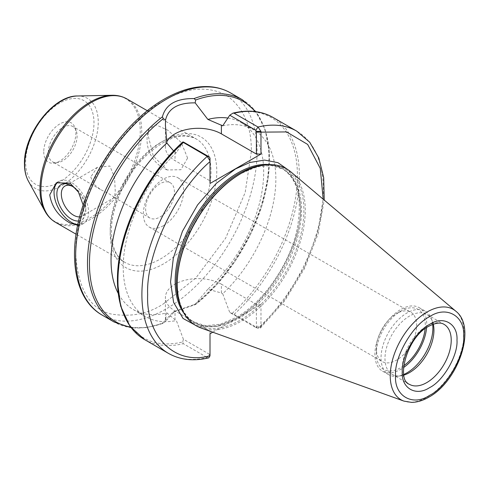 <?xml version="1.0" encoding="UTF-8"?>
<svg xmlns="http://www.w3.org/2000/svg" width="489" height="489" viewBox="0 0 489 489"><rect width="100%" height="100%" fill="white"/><g stroke="black" fill="none" stroke-linecap="round" stroke-linejoin="round"><path stroke-width="0.37" stroke-dasharray="2.44 1.83" d="M288.816 170.331L297.685 186.401L300.448 206.431C303.241 242.079 267.77 303.522 235.496 318.926L216.774 326.554L198.418 326.909M43.747 151.773A22.72 13.117 120 0 0 54.077 163.137A22.72 13.117 120 0 0 75.874 133.222A22.72 13.117 120 0 0 74.817 127.213A22.72 13.117 120 0 0 56.895 125.942A22.72 13.117 120 0 0 43.747 151.773M77.091 135.844A20.367 11.76 -60 0 1 57.549 162.66A20.367 11.76 -60 0 1 52.506 161.798A20.367 11.76 -60 0 1 48.289 152.476A20.367 11.76 -60 0 1 57.176 131.981A20.367 11.76 -60 0 1 72.873 126.523A20.367 11.76 -60 0 1 76.143 130.459A20.367 11.76 -60 0 1 77.091 135.844M79.652 216.847A17.311 9.994 -120 0 0 82.219 216.065A17.311 9.994 -120 0 0 85.801 208.137A17.311 9.994 -120 0 0 73.564 186.939L71.333 185.649L73.564 186.939A17.311 9.994 -120 0 0 72.494 186.376M90.771 177L93.668 184.096L100.434 189.469L109.829 194.267L114.56 197.391L115.251 191.138L114.53 177.171L109.829 166.003L97.25 167.409L90.771 177M77.812 224.598A24.438 14.108 -120 0 0 83.552 223.522A24.438 14.108 -120 0 0 87.299 203.944A24.438 14.108 -120 0 0 71.333 182.403A24.438 14.108 -120 0 0 59.114 181.193A24.438 14.108 -120 0 0 57.922 182.03M187.599 158.075L181.211 142.427L167.941 130.282L155.808 124.738L148.919 128.931L148.033 135.233L153.314 156.107L167.207 169.964L180.906 169.732L187.599 158.075M174.432 192.049A20.367 11.76 120 0 0 170.215 182.727A20.367 11.76 120 0 0 160.031 183.736A20.367 11.76 120 0 0 145.63 208.675A20.367 11.76 120 0 0 149.848 217.996A20.367 11.76 120 0 0 160.031 216.988A20.367 11.76 120 0 0 174.432 192.049M163.497 225.643A28.515 16.461 120 0 0 182.122 200.514A28.515 16.461 120 0 0 177.751 177.666A28.515 16.461 120 0 0 163.497 179.078A28.515 16.461 120 0 0 144.866 204.206A28.515 16.461 120 0 0 149.237 227.055A28.515 16.461 120 0 0 163.497 225.643M403.725 365.766A34.621 19.988 -60 0 1 400.815 367.649A34.621 19.988 -60 0 1 376.334 353.51A34.621 19.988 -60 0 1 400.815 311.108L396.5 313.602A28.515 16.461 -60 0 1 410.754 312.19A28.515 16.461 -60 0 1 415.124 335.038A28.515 16.461 -60 0 1 396.5 360.161A28.515 16.461 -60 0 1 382.239 361.573A28.515 16.461 -60 0 1 376.334 348.523A28.515 16.461 -60 0 1 396.5 313.602L400.815 311.108A34.621 19.988 -60 0 1 425.124 328.7M83.173 205.001L84.291 214.83L80.734 225.154L79.114 225.722M200.906 327.93A90.526 52.268 120 0 0 268.773 298.107A90.526 52.268 120 0 0 305.27 210.301A90.526 52.268 120 0 0 290.949 171.969M433.297 324.164A34.621 19.988 120 0 0 432.331 321.077A34.621 19.988 120 0 0 426.769 314.384A34.621 19.988 120 0 0 409.458 316.096A34.621 19.988 120 0 0 384.977 358.498A34.621 19.988 120 0 0 392.147 374.348A34.621 19.988 120 0 0 400.723 375.815A34.621 19.988 120 0 0 403.883 375.112M432.686 324.39A36.657 21.168 120 0 0 431.182 318.266A36.657 21.168 120 0 0 425.296 311.181A36.657 21.168 120 0 0 406.964 312.997A36.657 21.168 120 0 0 381.041 357.893A36.657 21.168 120 0 0 388.633 374.672A36.657 21.168 120 0 0 397.716 376.224A36.657 21.168 120 0 0 403.773 374.47M426.597 327.648A36.657 21.168 120 0 0 426.738 324.415A36.657 21.168 120 0 0 419.146 307.63A36.657 21.168 120 0 0 390.9 317.453A36.657 21.168 120 0 0 374.898 354.342A36.657 21.168 120 0 0 382.49 371.127A36.657 21.168 120 0 0 403.547 367.569M212.776 332.208L260.985 304.378L260.985 326.285L260.325 328.119L258.021 328.168L234.084 314.348L229.751 312.459L255.802 327.502L258.021 328.168A128.301 74.077 120 0 0 323.345 189.891A128.301 74.077 120 0 0 296.768 131.156M130.606 327.068A127.287 73.491 120 0 0 163.283 323.156L165.551 321.328L165.41 319.818L166.865 312.868A107.941 62.317 -60 0 1 133.393 309.616A107.941 62.317 -60 0 1 118.136 293.217M260.985 304.378L256.377 304.378L221.383 284.17L221.383 292.978L207.856 289.201A107.941 62.317 120 0 0 263.687 172.073A107.941 62.317 120 0 0 241.328 122.66A107.941 62.317 120 0 0 227.856 118.057M222.721 125.814A107.941 62.317 -60 0 1 253.504 129.689A107.941 62.317 -60 0 1 275.857 179.102A107.941 62.317 -60 0 1 222.721 293.748L229.751 312.459M221.383 292.978L222.721 293.748M256.377 304.378L256.377 326.285L260.985 326.285L284.372 300.001L304.366 267.135L317.795 231.902L323.192 199.2M123.644 314.054A127.287 73.491 120 0 0 182.745 341.927L183.277 343.681L207.214 357.502L208.797 357.85M210.007 183.485L210.007 158.919M166.706 141.975A32.787 18.93 0 0 0 165.41 147.238A32.787 18.93 0 0 0 175.013 160.624L210.007 180.826M221.383 284.17A32.787 18.93 0 0 0 185.655 280.069A32.787 18.93 0 0 0 165.41 297.556A32.787 18.93 0 0 0 175.013 310.943L210.007 331.145L210.007 333.81M210.007 355.717L210.007 331.145M209.94 356.444L210.001 354.201M168.467 353.382A128.301 74.077 120 0 0 207.214 357.502L210.007 353.938M183.381 141.993L176.352 152.586L173.601 150.93M260.918 327.013L256.377 327.055L255.802 327.502L258.577 328.419M256.377 326.285L256.377 327.055M209.433 354.274L183.381 339.232L176.352 320.521L175.013 319.751L175.013 310.943M207.856 289.201L195.19 304.219L175.038 311.096L165.551 321.328M166.865 312.868L175.013 319.751M182.745 341.927L183.381 339.232M176.352 152.586A107.941 62.317 120 0 0 145.569 316.646A107.941 62.317 120 0 0 176.352 320.521M195.19 304.219L195.643 304.476A127.287 73.491 120 0 0 255.05 111.523M163.283 323.156L162.415 323.143L172.733 312.422L195.643 304.519L216.529 284.91L235.203 261.01L250.594 234.213L261.798 206.065L268.174 178.204L269.323 152.226L265.148 129.597L255.82 111.62M131.076 327.685L146.394 327.612L162.721 323.51L162.415 323.143A128.301 74.077 -60 0 1 114.065 321.976M78.619 221.004A20.465 11.815 -120 0 0 85.801 210.716A20.465 11.815 -120 0 0 78.008 191.388M194.017 304.898L194.017 304.898A128.301 74.077 -60 0 0 268.938 158.479A128.301 74.077 -60 0 0 242.367 99.744M455.797 311.181A52.189 30.129 -60 0 1 464.055 333.278A52.189 30.129 -60 0 1 427.154 397.19A52.189 30.129 -60 0 1 403.89 401.09M184.041 313.425A88.588 51.149 120 0 0 193.51 321.982L194.64 322.636C183.436 316.01 177.641 302.935 177.25 283.412A89.542 51.7 120 0 0 240.564 319.971A89.542 51.7 120 0 0 303.883 210.301A89.542 51.7 120 0 0 240.564 173.742L256.719 166.883L271.389 165.49L283.229 169.194A88.588 51.149 -60 0 1 301.579 209.75A88.588 51.149 -60 0 1 238.938 318.247A88.588 51.149 -60 0 1 194.64 322.636A88.588 51.149 -60 0 1 180.753 306.303M392.147 374.348L409.427 384.323A34.621 19.988 -60 0 1 402.258 368.48A34.621 19.988 -60 0 1 426.738 326.077A34.621 19.988 -60 0 1 444.049 324.36L426.769 314.384M262.141 165.331A88.588 51.149 -60 0 1 283.229 169.194L282.098 168.54C297.391 178.222 302.477 197.953 297.355 227.74C290.643 262.917 263.895 302.013 236.175 317.434L220.233 324.238L205.71 325.717L193.51 321.982A88.588 51.149 120 0 0 237.801 317.593A88.588 51.149 120 0 0 300.448 209.096A88.588 51.149 120 0 0 282.098 168.54A88.588 51.149 120 0 0 269.952 164.616M102.225 315.136A128.301 74.077 120 0 0 166.376 308.785A128.301 74.077 120 0 0 257.098 151.645A128.301 74.077 120 0 0 230.527 92.91M163.497 303.797L195.832 278.003L225.612 238.222L245.172 192.544L251.34 151.645C251.639 125.581 243.064 106.626 225.612 94.774C206.621 85.581 185.912 87.635 163.497 100.923C148.228 108.387 130.655 125.294 110.789 151.645C91.926 178.1 75.3 218.846 75.648 253.076C77.757 288.345 89.469 308.632 110.789 313.938C130.655 317.343 148.228 313.962 163.497 303.797M25.642 162.226A48.319 27.897 -60 0 1 59.811 103.045A48.319 27.897 -60 0 1 93.98 122.77A48.319 27.897 -60 0 1 59.811 181.951A48.319 27.897 -60 0 1 25.642 162.226M28.35 181.034A52.011 30.031 120 0 0 69.664 180.129A52.011 30.031 120 0 0 98.252 122.226A52.011 30.031 120 0 0 77.451 95.985M55.691 222.428A71.278 41.155 120 0 0 110.618 203.332A71.278 41.155 120 0 0 141.731 131.596A71.278 41.155 120 0 0 126.969 98.967M111.889 95.282A70.899 40.935 -60 0 1 140.245 131.052A70.899 40.935 -60 0 1 101.284 209.977A70.899 40.935 -60 0 1 44.957 211.211M110.214 233.125A75.355 43.503 120 0 0 163.497 263.889A75.355 43.503 120 0 0 216.78 171.596A75.355 43.503 120 0 0 163.497 140.832A75.355 43.503 120 0 0 110.214 233.125M211.016 171.596A71.278 41.155 -60 0 1 179.903 243.333A71.278 41.155 -60 0 1 124.976 262.428A71.278 41.155 -60 0 1 110.214 229.799A71.278 41.155 -60 0 1 141.327 158.063A71.278 41.155 -60 0 1 196.254 138.968A71.278 41.155 -60 0 1 211.016 171.596M234.084 314.348A128.301 74.077 120 0 0 299.402 176.071A128.301 74.077 120 0 0 272.831 117.336M144.53 339.562A128.301 74.077 120 0 0 183.277 343.681M175.013 151.816L175.013 160.624M232.122 113.534A127.287 73.491 -60 0 1 297.44 175.765A127.287 73.491 -60 0 1 232.122 313.412M57.549 162.66L54.077 163.137M147.342 110.728L196.254 138.968C181.523 131.517 163.528 138.332 142.262 159.408C123.851 178.98 111.131 208.907 111.406 231.462C111.779 247.079 116.303 257.403 124.976 262.428L76.064 234.188M97.25 167.409L64.909 186.083M59.114 181.193L56.296 182.819M148.919 128.931A32.586 32.586 0 0 0 167.207 169.964M177.751 177.666L410.754 312.19M149.848 217.996L114.023 197.311M100.434 189.469L52.506 161.798M432.331 321.077L431.182 318.266M382.49 371.127L388.633 374.672M400.723 375.815L397.716 376.224M260.325 328.119L284.665 300.894L304.506 268.559L318.101 233.962L324.244 200.093M419.146 307.63L425.296 311.181M165.41 147.238L165.41 125.526M165.41 319.818L165.41 297.556M133.393 309.616L145.569 316.646M241.328 122.66L253.504 129.689M175.038 311.096L172.733 312.422M376.334 348.523L376.334 353.51M170.215 182.727L72.873 126.523M149.237 227.055L382.239 361.573M83.552 223.522L80.734 225.154M114.56 197.391L82.219 216.065M85.801 208.137L85.801 210.716M76.143 130.459L74.817 127.213"/><path stroke-width="0.73" d="M429.617 316.689C446.469 305.203 465.192 316.016 463.67 336.346C465.192 354.922 446.469 387.355 429.617 395.326C412.771 406.811 394.048 395.998 395.57 375.668C394.048 357.092 412.771 324.653 429.617 316.689M456.983 340.21C458.156 355.228 443.217 381.108 429.617 387.6C415.95 396.781 401.127 388.26 402.258 371.75C401.108 356.713 416.041 330.9 429.617 324.409C443.346 315.209 458.089 323.804 456.983 340.21M198.418 326.909L183.069 318.467L173.607 302.391L170.551 281.97L173.314 258.204L182.458 231.266L197.574 204.94L216.285 183.387L235.496 168.937L249.916 162.482L264.531 160.086L277.935 162.66L288.816 170.331M78.008 191.388A20.465 11.815 -120 0 0 71.333 185.649L71.333 185.649A20.465 11.815 -120 0 0 56.858 194.005A20.465 11.815 -120 0 0 71.333 219.072A20.465 11.815 -120 0 0 78.619 221.004M72.494 186.376A17.311 9.994 -120 0 0 64.909 186.083A17.311 9.994 -120 0 0 62.256 199.952A17.311 9.994 -120 0 0 73.564 215.209A17.311 9.994 -120 0 0 79.652 216.847M79.114 225.722L70.068 223.045C58.509 216.401 51.73 207.012 49.731 194.879L56.296 182.819L70.068 183.137L78.442 192.134L83.173 205.001M57.922 182.03A24.438 14.108 -120 0 0 55.728 201.92A24.438 14.108 -120 0 0 71.333 222.312A24.438 14.108 -120 0 0 77.812 224.598M290.949 171.969A90.526 52.268 120 0 0 241.26 173.344A90.526 52.268 120 0 0 177.25 284.213A90.526 52.268 120 0 0 200.906 327.93L403.89 401.09A52.189 30.129 -60 0 1 390.253 375.888A52.189 30.129 -60 0 1 427.154 311.976A52.189 30.129 -60 0 1 455.797 311.181L290.949 171.969M241.26 173.344L240.564 173.742A89.542 51.7 120 0 0 177.25 283.412L177.25 284.213M403.883 375.112A34.621 19.988 120 0 0 409.458 372.636A34.621 19.988 120 0 0 433.939 330.234A34.621 19.988 120 0 0 433.297 324.164M403.773 374.47A36.657 21.168 120 0 0 406.964 372.856A36.657 21.168 120 0 0 432.887 327.96A36.657 21.168 120 0 0 432.686 324.39M403.547 367.569A36.657 21.168 120 0 0 426.597 327.648M118.136 293.217A107.941 62.317 -60 0 1 111.04 260.203A107.941 62.317 -60 0 1 166.865 143.075L165.41 124.976L165.551 119.988C168.332 108.338 178.21 102.629 195.19 102.873L207.856 119.414L222.721 125.814L229.751 115.221L255.802 130.263L256.377 131.376L256.377 154.053L221.383 133.852A32.787 18.93 0 0 0 166.706 141.975M425.124 328.7A34.621 19.988 -60 0 1 403.725 365.766M195.19 102.873L195.643 100L194.017 98.576C176.181 98.362 165.649 104.444 162.415 116.822L163.283 118.686L165.551 119.988M323.192 199.2L320.271 168.387L307.667 144.432L286.591 131.92L260.985 132.146L260.985 154.053L210.007 183.485L210.007 161.578C175.282 191.657 145.887 254.378 147.654 294.647C145.887 336.952 175.276 365.741 210.007 355.717L210.007 333.81L212.776 332.208M209.94 160.771L210.007 158.149L210.007 161.578L209.94 160.771L207.214 156.37L182.684 142.061L161.217 165.215L142.88 192.562L128.894 222.281L120.19 252.397L117.366 280.937L120.63 306.028L129.854 326.041L144.53 339.562L168.467 353.382C180.154 359.947 193.595 361.438 208.797 357.85L210.007 355.717M260.985 154.053L256.377 154.053M234.084 113.21L233.027 113.106C248.155 109.481 261.426 110.893 272.831 117.336A128.301 74.077 120 0 0 234.084 113.21L258.021 127.03L260.918 131.339L260.985 132.146L256.377 132.146M210.007 158.149L209.433 157.036L183.381 141.993L182.745 142.042M173.601 150.93L166.865 143.075M260.918 131.339L256.377 131.376M227.856 118.057A107.941 62.317 120 0 0 207.856 119.414M233.027 113.106L229.751 115.221M180.753 306.303A88.588 51.149 -60 0 1 176.291 282.08A88.588 51.149 -60 0 1 238.938 173.583A88.588 51.149 -60 0 1 262.141 165.331M451.219 340.21A34.621 19.988 -60 0 1 426.738 382.612A34.621 19.988 -60 0 1 409.427 384.323C395.852 380.13 406.97 336.884 428.774 326.279C439.012 321.022 442.857 323.675 444.049 324.36A34.621 19.988 -60 0 1 451.219 340.21M269.952 164.616A88.588 51.149 120 0 0 237.801 172.929A88.588 51.149 120 0 0 175.16 281.426A88.588 51.149 120 0 0 184.041 313.425M102.225 315.136C73.821 299.299 66.791 253.051 83.142 205.087C97.378 161.309 130.129 118.411 164.341 99.059C179.824 90.147 194.61 85.997 208.699 86.626C216.694 87.054 223.974 89.151 230.527 92.91A128.301 74.077 120 0 0 166.376 99.261A128.301 74.077 120 0 0 75.648 256.401A128.301 74.077 120 0 0 102.225 315.136L114.065 321.976A128.301 74.077 -60 0 1 87.494 263.241A128.301 74.077 -60 0 1 162.415 116.822M28.35 181.034C25.74 176.193 24.444 170.478 24.45 163.888C23.637 134.432 53.093 95.441 77.451 95.985A52.011 30.031 120 0 0 24.694 164.689A52.011 30.031 120 0 0 28.35 181.034L44.957 211.211A70.899 40.935 -60 0 1 39.982 188.937A70.899 40.935 -60 0 1 111.889 95.282C117.433 95.166 122.458 96.394 126.969 98.967A71.278 41.155 120 0 0 72.042 118.063A71.278 41.155 120 0 0 40.929 189.799A71.278 41.155 120 0 0 55.691 222.428L76.064 234.188M163.283 118.686A127.287 73.491 120 0 0 89.456 263.54A127.287 73.491 120 0 0 130.606 327.068M194.017 98.576A128.301 74.077 -60 0 1 242.367 99.744L230.527 92.91M209.433 157.036L207.214 156.37A128.301 74.077 120 0 0 168.467 353.382M324.244 200.093L323.675 177.617L318.804 158.033L309.726 142.25L296.768 131.156A128.301 74.077 120 0 0 258.021 127.03L255.802 130.263M183.277 142.55A128.301 74.077 120 0 0 144.53 339.562M221.383 125.043L221.383 133.852M182.678 142.097A127.287 73.491 120 0 0 123.644 314.054M255.05 111.523A127.287 73.491 120 0 0 195.643 100M403.89 401.09L411.475 402.374C417.129 402.325 422.893 400.601 428.774 397.19C458.132 381.487 477.056 327.459 455.797 311.181M126.969 98.967L147.342 110.728M77.451 95.985L111.889 95.282M165.41 125.526L165.41 124.976M272.831 117.336L296.768 131.156M114.065 321.976L131.076 327.685M255.82 111.62L242.367 99.744M55.691 222.428C51.211 219.805 47.629 216.071 44.957 211.211"/></g></svg>
